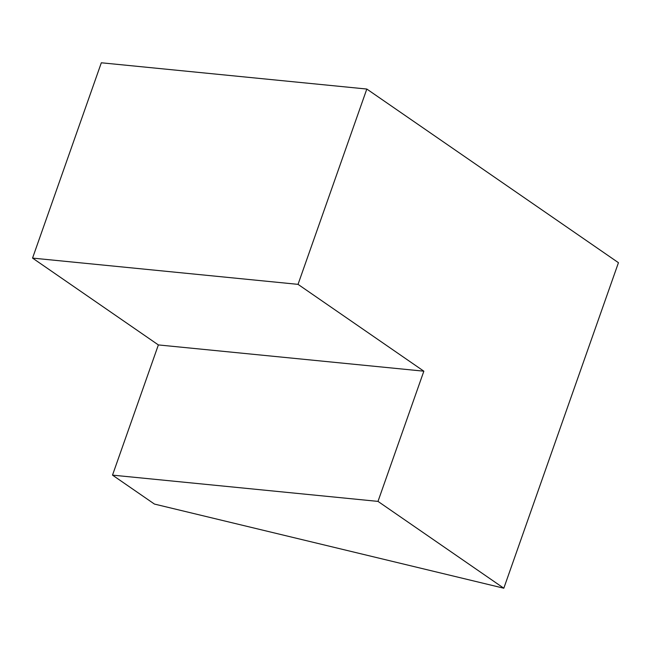 <?xml version="1.0" encoding="UTF-8"?>
<svg xmlns="http://www.w3.org/2000/svg" width="651" height="651" viewBox="0 0 651 651"><rect width="100%" height="100%" fill="white"/><g stroke="black" fill="none" stroke-linecap="round" stroke-linejoin="round"><path stroke-width="0.98" d="M503.817 588.219L618.45 262.695L366.814 89.049L101.328 62.781L32.55 258.097L158.364 344.924L112.509 475.132L154.45 504.069L503.817 588.219L377.995 501.392L112.509 475.132M377.995 501.392L423.85 371.184L158.364 344.924M423.85 371.184L298.036 284.357L32.55 258.097M298.036 284.357L366.814 89.049"/></g></svg>
